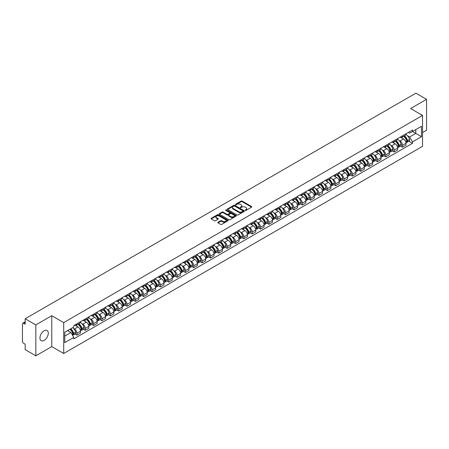 <?xml version="1.0" encoding="UTF-8"?>
<svg xmlns="http://www.w3.org/2000/svg" width="449" height="449" viewBox="0 0 449 449"><rect width="100%" height="100%" fill="white"/><g stroke="black" fill="none" stroke-linecap="round" stroke-linejoin="round"><path stroke-width="0.67" d="M245.277 210.373A0.522 0.297 0 0 0 246.013 210.373L251.592 207.152A0.741 0.427 0 0 0 251.81 206.849A0.741 0.427 0 0 0 251.592 206.546L242.14 201.09A0.741 0.427 0 0 0 241.091 201.09L235.506 204.312A0.522 0.297 0 0 0 236.241 204.733L236.965 204.317A2.38 1.375 0 0 1 240.327 204.317L241.113 204.772A2.38 1.375 0 0 1 241.809 205.743A2.38 1.375 0 0 1 241.113 206.714L240.395 207.129A0.522 0.297 0 0 0 241.13 207.556L241.848 207.141A2.38 1.375 0 0 1 245.21 207.141L246.001 207.595A2.38 1.375 0 0 1 246.697 208.561A2.38 1.375 0 0 1 246.001 209.531L245.277 209.952A0.522 0.297 0 0 0 245.277 210.373L245.277 209.952M44.12 340.398A5.904 3.407 120 0 0 47.976 335.195A5.904 3.407 120 0 0 47.072 330.464A5.904 3.407 120 0 0 44.12 330.756A5.904 3.407 120 0 0 40.264 335.959A5.904 3.407 120 0 0 41.168 340.69A5.904 3.407 120 0 0 44.12 340.398M421.836 115.028A5.904 3.407 120 0 0 421.207 114.461A5.904 3.407 120 0 0 420.404 114.198M218.029 222.255A0.741 0.427 0 0 0 217.816 222.558A0.741 0.427 0 0 0 218.029 222.861L220.684 224.393A0.741 0.427 0 0 0 221.733 224.393L227.929 220.813A0.741 0.427 0 0 0 228.148 220.51A0.741 0.427 0 0 0 227.929 220.206L218.478 214.751A0.741 0.427 0 0 0 217.428 214.751L211.226 218.326A0.741 0.427 0 0 0 211.013 218.629A0.741 0.427 0 0 0 211.226 218.932L214.431 220.785A0.741 0.427 0 0 0 215.481 220.785L218.135 219.252A0.741 0.427 0 0 0 218.354 218.949A0.741 0.427 0 0 0 218.135 218.646L216.547 217.731A1.987 1.145 0 0 1 215.963 216.918A1.987 1.145 0 0 1 217.193 215.857A1.987 1.145 0 0 1 219.359 216.104L225.583 219.701A1.987 1.145 0 0 1 226.161 220.51A1.987 1.145 0 0 1 224.938 221.57A1.987 1.145 0 0 1 222.771 221.323L221.733 220.723A0.741 0.427 0 0 0 220.684 220.723L218.029 222.255L218.029 222.861M63.707 322.601L51.775 315.714L35.825 324.919L25.178 318.768L415.903 93.19L426.55 99.336L410.605 108.54L422.537 115.432L63.707 322.601L63.707 353.492L422.537 146.323L422.537 115.432M237.016 214.964A0.741 0.427 0 0 0 238.065 214.964L244.267 211.384A0.741 0.427 0 0 0 244.481 211.081A0.741 0.427 0 0 0 244.267 210.777L234.81 205.316A0.741 0.427 0 0 0 233.761 205.316L227.564 208.897A0.741 0.427 0 0 0 227.346 209.2A0.741 0.427 0 0 0 227.564 209.503L237.016 214.964M225.959 210.486A0.522 0.297 0 0 1 226.487 210.559L236.09 216.104L229.899 219.679A0.741 0.427 0 0 1 228.85 219.679L219.398 214.218L222.047 212.697L222.047 212.08L219.398 213.612A0.741 0.427 0 0 0 219.179 213.915A0.741 0.427 0 0 0 219.398 214.218L219.398 213.612M222.047 212.697A0.741 0.427 0 0 1 223.097 212.697L223.097 212.08A0.741 0.427 0 0 0 222.047 212.08M223.097 212.08L226.93 214.296A0.741 0.427 0 0 0 227.985 214.296L229.742 213.281A0.741 0.427 0 0 0 229.961 212.978A0.741 0.427 0 0 0 229.742 212.674L225.752 210.368A0.522 0.297 0 0 1 226.487 209.941L236.095 215.492A0.741 0.427 0 0 1 236.314 215.795A0.741 0.427 0 0 1 236.095 216.098L236.095 215.492M35.825 324.919L35.825 355.81L25.178 349.664L25.178 344.198L23.522 343.238A1.515 0.876 -120 0 1 22.45 341.386L22.45 323.897A1.515 0.876 -120 0 1 22.764 323.207L25.178 321.81M422.537 132.545L426.55 130.232L426.55 99.336M35.825 355.81L51.775 346.606L63.707 353.492M25.178 318.768L25.178 324.24L23.522 323.28A1.515 0.876 -120 0 0 22.764 323.207M402.472 135.823A3.48 2.009 60 0 1 401.748 137.383L405.284 135.345A3.48 2.009 -120 0 0 406.003 133.78M399.122 140.526L400.008 141.042A3.48 2.009 60 0 1 402.472 145.308L406.003 143.265A3.48 2.009 -120 0 0 403.539 139.005L401.013 137.546M406.003 143.265L406.003 145.15L402.472 147.188L400.559 146.082M401.748 137.383A3.48 2.009 60 0 1 400.037 137.226M402.472 145.308L402.472 147.188M394.121 140.638A3.48 2.009 60 0 1 393.403 142.204L396.933 140.167A3.48 2.009 -120 0 0 397.657 138.601M392.207 150.903L394.121 152.009L397.657 149.972L397.657 148.086A3.48 2.009 -120 0 0 395.193 143.82L392.667 142.361M393.403 142.204A3.48 2.009 60 0 1 391.691 142.047M390.77 145.347L391.663 145.863A3.48 2.009 60 0 1 394.121 150.123L394.121 152.009M385.775 145.459A3.48 2.009 60 0 1 385.057 147.025L388.587 144.982A3.48 2.009 -120 0 0 389.305 143.422M383.861 155.724L385.775 156.83L389.305 154.787L389.305 152.907A3.48 2.009 -120 0 0 386.847 148.641L384.316 147.182M385.057 147.025A3.48 2.009 60 0 1 383.339 146.868M382.425 150.168L383.317 150.679A3.48 2.009 60 0 1 385.775 154.944L385.775 156.83M377.429 150.28A3.48 2.009 60 0 1 376.705 151.841L380.241 149.803A3.48 2.009 -120 0 0 380.96 148.243M375.516 160.54L377.429 161.646L380.96 159.608L380.96 157.722A3.48 2.009 -120 0 0 378.501 153.463L375.97 152.003M376.705 151.841A3.48 2.009 60 0 1 374.994 151.683M374.079 154.984L374.966 155.5A3.48 2.009 60 0 1 377.429 159.765L377.429 161.646M369.084 155.096A3.48 2.009 60 0 1 368.36 156.662L371.89 154.624A3.48 2.009 -120 0 0 372.614 153.058M367.164 165.361L369.084 166.467L372.614 164.429L372.614 162.544A3.48 2.009 -120 0 0 370.15 158.278L367.624 156.819M368.36 156.662A3.48 2.009 60 0 1 366.648 156.505M365.727 159.805L366.62 160.321A3.48 2.009 60 0 1 369.084 164.581L369.084 166.467M360.732 159.917A3.48 2.009 60 0 1 360.014 161.483L363.544 159.44A3.48 2.009 -120 0 0 364.268 157.88M358.818 170.182L360.732 171.288L364.268 169.245L364.268 167.365A3.48 2.009 -120 0 0 361.804 163.099L359.279 161.64M360.014 161.483A3.48 2.009 60 0 1 358.302 161.326M357.382 164.626L358.274 165.137A3.48 2.009 60 0 1 360.732 169.402L360.732 171.288M352.386 164.738A3.48 2.009 60 0 1 351.668 166.298L355.198 164.261A3.48 2.009 -120 0 0 355.917 162.701M350.473 174.998L352.386 176.103L355.917 174.066L355.917 172.18A3.48 2.009 -120 0 0 353.458 167.92L350.927 166.461M351.668 166.298A3.48 2.009 60 0 1 349.951 166.141M349.036 169.441L349.923 169.958A3.48 2.009 60 0 1 352.386 174.223L352.386 176.103M344.041 169.559A3.48 2.009 60 0 1 343.317 171.12L346.853 169.082A3.48 2.009 -120 0 0 347.571 167.516M342.121 179.819L344.041 180.925L347.571 178.887L347.571 177.001A3.48 2.009 -120 0 0 345.107 172.736L342.581 171.277M343.317 171.12A3.48 2.009 60 0 1 341.605 170.962M340.69 174.263L341.577 174.779A3.48 2.009 60 0 1 344.041 179.039L344.041 180.925M335.689 174.375A3.48 2.009 60 0 1 334.971 175.941L338.501 173.898A3.48 2.009 -120 0 0 339.225 172.337M333.775 184.64L335.689 185.746L339.225 183.708L339.225 181.823A3.48 2.009 -120 0 0 336.761 177.557L334.236 176.098M334.971 175.941A3.48 2.009 60 0 1 333.259 175.784M332.339 179.084L333.231 179.594A3.48 2.009 60 0 1 335.689 183.86L335.689 185.746M327.343 179.196A3.48 2.009 60 0 1 326.625 180.756L330.155 178.719A3.48 2.009 -120 0 0 330.874 177.159M325.43 189.456L327.343 190.561L330.874 188.524L330.874 186.638A3.48 2.009 -120 0 0 328.415 182.378L325.884 180.919M326.625 180.756A3.48 2.009 60 0 1 324.908 180.599M323.993 183.905L324.885 184.416A3.48 2.009 60 0 1 327.343 188.681L327.343 190.561M318.998 184.017A3.48 2.009 60 0 1 318.274 185.577L321.81 183.54A3.48 2.009 -120 0 0 322.528 181.974M317.084 194.277L318.998 195.382L322.528 193.345L322.528 191.459A3.48 2.009 -120 0 0 320.07 187.199L317.538 185.734M318.274 185.577A3.48 2.009 60 0 1 316.562 185.42M315.647 188.72L316.534 189.237A3.48 2.009 60 0 1 318.998 193.497L318.998 195.382M310.652 188.833A3.48 2.009 60 0 1 309.928 190.398L313.458 188.356A3.48 2.009 -120 0 0 314.182 186.795M308.732 199.098L310.652 200.203L314.182 198.166L314.182 196.28A3.48 2.009 -120 0 0 311.718 192.015L309.193 190.556M309.928 190.398A3.48 2.009 60 0 1 308.216 190.241M307.296 193.541L308.188 194.052A3.48 2.009 60 0 1 310.652 198.318L310.652 200.203M302.3 193.654A3.48 2.009 60 0 1 301.582 195.214L305.112 193.177A3.48 2.009 -120 0 0 305.831 191.616M300.387 203.919L302.3 205.025L305.836 202.982L305.836 201.096A3.48 2.009 -120 0 0 303.372 196.836L300.847 195.377M301.582 195.214A3.48 2.009 60 0 1 299.87 195.057M298.95 198.363L299.842 198.873A3.48 2.009 60 0 1 302.3 203.139L302.3 205.025M293.955 198.475A3.48 2.009 60 0 1 293.236 200.035L296.767 197.998A3.48 2.009 -120 0 0 297.485 196.432M292.041 208.734L293.955 209.84L297.485 207.803L297.485 205.917A3.48 2.009 -120 0 0 295.027 201.657L292.495 200.198M293.236 200.035A3.48 2.009 60 0 1 291.519 199.878M290.604 203.178L291.491 203.694A3.48 2.009 60 0 1 293.955 207.954L293.955 209.84M285.609 203.29A3.48 2.009 60 0 1 284.885 204.856L288.415 202.813A3.48 2.009 -120 0 0 289.139 201.253M283.689 213.556L285.609 214.661L289.139 212.624L289.139 210.738A3.48 2.009 -120 0 0 286.675 206.473L284.15 205.013M284.885 204.856A3.48 2.009 60 0 1 283.173 204.699M282.253 207.999L283.145 208.516A3.48 2.009 60 0 1 285.609 212.775L285.609 214.661M277.257 208.112A3.48 2.009 60 0 1 276.539 209.672L280.069 207.634A3.48 2.009 -120 0 0 280.793 206.074M275.344 218.377L277.257 219.482L280.793 217.439L280.793 215.559A3.48 2.009 -120 0 0 278.329 211.294L275.804 209.835M276.539 209.672A3.48 2.009 60 0 1 274.827 209.515M273.907 212.82L274.799 213.331A3.48 2.009 60 0 1 277.257 217.597L277.257 219.482M268.912 212.933A3.48 2.009 60 0 1 268.193 214.493L271.724 212.456A3.48 2.009 -120 0 0 272.442 210.89M266.998 223.192L268.912 224.298L272.442 222.261L272.442 220.375A3.48 2.009 -120 0 0 269.984 216.115L267.452 214.656M268.193 214.493A3.48 2.009 60 0 1 266.476 214.336M265.561 217.636L266.453 218.152A3.48 2.009 60 0 1 268.912 222.412L268.912 224.298M260.566 217.748A3.48 2.009 60 0 1 259.842 219.314L263.378 217.271A3.48 2.009 -120 0 0 264.096 215.711M258.652 228.013L260.566 229.119L264.096 227.082L264.096 225.196A3.48 2.009 -120 0 0 261.638 220.93L259.107 219.471M259.842 219.314A3.48 2.009 60 0 1 258.13 219.157M257.215 222.457L258.102 222.973A3.48 2.009 60 0 1 260.566 227.233L260.566 229.119M252.22 222.569A3.48 2.009 60 0 1 251.496 224.13L255.026 222.092A3.48 2.009 -120 0 0 255.75 220.532M250.301 232.835L252.22 233.94L255.75 231.897L255.75 230.017A3.48 2.009 -120 0 0 253.287 225.752L250.761 224.292M251.496 224.13A3.48 2.009 60 0 1 249.784 223.972M248.864 227.278L249.756 227.789A3.48 2.009 60 0 1 252.22 232.054L252.22 233.94M243.869 227.39A3.48 2.009 60 0 1 243.15 228.951L246.681 226.913A3.48 2.009 -120 0 0 247.399 225.347M241.955 237.65L243.869 238.756L247.405 236.718L247.405 234.833A3.48 2.009 -120 0 0 244.941 230.573L242.415 229.113M243.15 228.951A3.48 2.009 60 0 1 241.433 228.794M240.518 232.094L241.41 232.61A3.48 2.009 60 0 1 243.869 236.876L243.869 238.756M235.523 232.206A3.48 2.009 60 0 1 234.805 233.772L238.335 231.729A3.48 2.009 -120 0 0 239.053 230.169M233.609 242.471L235.523 243.577L239.053 241.54L239.053 239.654A3.48 2.009 -120 0 0 236.595 235.388L234.064 233.929M234.805 233.772A3.48 2.009 60 0 1 233.087 233.615M232.172 236.915L233.059 237.431A3.48 2.009 60 0 1 235.523 241.691L235.523 243.577M227.177 237.027A3.48 2.009 60 0 1 226.453 238.587L229.983 236.55A3.48 2.009 -120 0 0 230.707 234.99M225.258 247.292L227.177 248.398L230.707 246.355L230.707 244.475A3.48 2.009 -120 0 0 228.244 240.209L225.718 238.75M226.453 238.587A3.48 2.009 60 0 1 224.741 238.43M223.821 241.736L224.713 242.247A3.48 2.009 60 0 1 227.177 246.512L227.177 248.398M218.826 241.848A3.48 2.009 60 0 1 218.107 243.409L221.638 241.371A3.48 2.009 -120 0 0 222.362 239.805M216.912 252.108L218.826 253.214L222.362 251.176L222.362 249.29A3.48 2.009 -120 0 0 219.898 245.031L217.372 243.571M218.107 243.409A3.48 2.009 60 0 1 216.396 243.251M215.475 246.552L216.367 247.068A3.48 2.009 60 0 1 218.826 251.333L218.826 253.214M210.48 246.664A3.48 2.009 60 0 1 209.762 248.23L213.292 246.187A3.48 2.009 -120 0 0 214.01 244.626M208.566 256.929L210.48 258.035L214.01 255.997L214.01 254.112A3.48 2.009 -120 0 0 211.552 249.846L209.021 248.387M209.762 248.23A3.48 2.009 60 0 1 208.044 248.073M207.129 251.373L208.022 251.889A3.48 2.009 60 0 1 210.48 256.149L210.48 258.035M202.134 251.485A3.48 2.009 60 0 1 201.41 253.045L204.946 251.008A3.48 2.009 -120 0 0 205.664 249.448M200.22 261.75L202.134 262.856L205.664 260.813L205.664 258.933A3.48 2.009 -120 0 0 203.206 254.667L200.675 253.208M201.41 253.045A3.48 2.009 60 0 1 199.698 252.888M198.784 256.194L199.67 256.705A3.48 2.009 60 0 1 202.134 260.97L202.134 262.856M193.788 256.306A3.48 2.009 60 0 1 193.064 257.866L196.595 255.829A3.48 2.009 -120 0 0 197.319 254.263M191.869 266.566L193.788 267.671L197.319 265.634L197.319 263.748A3.48 2.009 -120 0 0 194.855 259.488L192.329 258.029M193.064 257.866A3.48 2.009 60 0 1 191.353 257.709M190.432 261.009L191.325 261.526A3.48 2.009 60 0 1 193.788 265.791L193.788 267.671M185.437 261.122A3.48 2.009 60 0 1 184.719 262.687L188.249 260.65A3.48 2.009 -120 0 0 188.967 259.084M183.523 271.387L185.437 272.492L188.967 270.455L188.967 268.569A3.48 2.009 -120 0 0 186.509 264.304L183.983 262.845M184.719 262.687A3.48 2.009 60 0 1 183.001 262.53M182.086 265.83L182.979 266.347A3.48 2.009 60 0 1 185.437 270.607L185.437 272.492M177.091 265.943A3.48 2.009 60 0 1 176.373 267.503L179.903 265.466A3.48 2.009 -120 0 0 180.621 263.905M175.177 276.208L177.091 277.314L180.621 275.271L180.621 273.39A3.48 2.009 -120 0 0 178.163 269.125L175.632 267.666M176.373 267.503A3.48 2.009 60 0 1 174.655 267.351M173.741 270.652L174.627 271.162A3.48 2.009 60 0 1 177.091 275.428L177.091 277.314M168.745 270.764A3.48 2.009 60 0 1 168.021 272.324L171.552 270.287A3.48 2.009 -120 0 0 172.276 268.721M166.826 281.023L168.745 282.129L172.276 280.092L172.276 278.206A3.48 2.009 -120 0 0 169.812 273.946L167.286 272.487M168.021 272.324A3.48 2.009 60 0 1 166.31 272.167M165.389 275.467L166.282 275.983A3.48 2.009 60 0 1 168.745 280.249L168.745 282.129M160.394 275.579A3.48 2.009 60 0 1 159.676 277.145L163.206 275.108A3.48 2.009 -120 0 0 163.93 273.542M158.48 285.845L160.394 286.95L163.93 284.913L163.93 283.027A3.48 2.009 -120 0 0 161.466 278.762L158.94 277.302M159.676 277.145A3.48 2.009 60 0 1 157.964 276.988M157.043 280.288L157.936 280.805A3.48 2.009 60 0 1 160.394 285.064L160.394 286.95M152.048 280.401A3.48 2.009 60 0 1 151.33 281.966L154.86 279.923A3.48 2.009 -120 0 0 155.578 278.363M150.134 290.666L152.048 291.771L155.578 289.728L155.578 287.848A3.48 2.009 -120 0 0 153.12 283.583L150.589 282.124M151.33 281.966A3.48 2.009 60 0 1 149.612 281.809M148.698 285.109L149.59 285.62A3.48 2.009 60 0 1 152.048 289.886L152.048 291.771M143.702 285.222A3.48 2.009 60 0 1 142.978 286.782L146.514 284.745A3.48 2.009 -120 0 0 147.233 283.184M141.789 295.481L143.702 296.587L147.233 294.55L147.233 292.664A3.48 2.009 -120 0 0 144.769 288.404L142.243 286.945M142.978 286.782A3.48 2.009 60 0 1 141.267 286.625M140.352 289.925L141.239 290.441A3.48 2.009 60 0 1 143.702 294.707L143.702 296.587M135.351 290.037A3.48 2.009 60 0 1 134.633 291.603L138.163 289.566A3.48 2.009 -120 0 0 138.887 288M133.437 300.302L135.357 301.408L138.887 299.371L138.887 297.485A3.48 2.009 -120 0 0 136.423 293.219L133.897 291.76M134.633 291.603A3.48 2.009 60 0 1 132.921 291.446M132 294.746L132.893 295.262A3.48 2.009 60 0 1 135.357 299.522L135.357 301.408M127.005 294.858A3.48 2.009 60 0 1 126.287 296.424L129.817 294.381A3.48 2.009 -120 0 0 130.536 292.821M125.091 305.124L127.005 306.229L130.536 304.186L130.536 302.306A3.48 2.009 -120 0 0 128.077 298.041L125.552 296.581M126.287 296.424A3.48 2.009 60 0 1 124.569 296.267M123.655 299.567L124.547 300.078A3.48 2.009 60 0 1 127.005 304.343L127.005 306.229M118.659 299.679A3.48 2.009 60 0 1 117.935 301.24L121.471 299.202A3.48 2.009 -120 0 0 122.19 297.642M116.746 309.939L118.659 311.045L122.19 309.007L122.19 307.122A3.48 2.009 -120 0 0 119.731 302.862L117.2 301.402M117.935 301.24A3.48 2.009 60 0 1 116.224 301.083M115.309 304.383L116.196 304.899A3.48 2.009 60 0 1 118.659 309.165L118.659 311.045M110.314 304.501A3.48 2.009 60 0 1 109.59 306.061L113.12 304.024A3.48 2.009 -120 0 0 113.844 302.458M108.394 314.76L110.314 315.866L113.844 313.829L113.844 311.943A3.48 2.009 -120 0 0 111.38 307.677L108.854 306.218M109.59 306.061A3.48 2.009 60 0 1 107.878 305.904M106.957 309.204L107.85 309.72A3.48 2.009 60 0 1 110.314 313.98L110.314 315.866M101.962 309.316A3.48 2.009 60 0 1 101.244 310.882L104.774 308.839A3.48 2.009 -120 0 0 105.498 307.279M100.048 319.581L101.962 320.687L105.498 318.65L105.498 316.764A3.48 2.009 -120 0 0 103.034 312.498L100.509 311.039M101.244 310.882A3.48 2.009 60 0 1 99.532 310.725M98.612 314.025L99.504 314.536A3.48 2.009 60 0 1 101.962 318.801L101.962 320.687M93.617 314.137A3.48 2.009 60 0 1 92.898 315.698L96.428 313.66A3.48 2.009 -120 0 0 97.147 312.1M91.703 324.397L93.617 325.503L97.147 323.465L97.147 321.579A3.48 2.009 -120 0 0 94.688 317.32L92.157 315.86M92.898 315.698A3.48 2.009 60 0 1 91.181 315.54M90.266 318.846L91.158 319.357A3.48 2.009 60 0 1 93.617 323.622L93.617 325.503M85.271 318.958A3.48 2.009 60 0 1 84.547 320.519L88.083 318.481A3.48 2.009 -120 0 0 88.801 316.915M83.357 329.218L85.271 330.324L88.801 328.286L88.801 326.401A3.48 2.009 -120 0 0 86.337 322.135L83.811 320.676M84.547 320.519A3.48 2.009 60 0 1 82.835 320.361M81.92 323.662L82.807 324.178A3.48 2.009 60 0 1 85.271 328.438L85.271 330.324M76.919 323.774A3.48 2.009 60 0 1 76.201 325.34L79.731 323.297A3.48 2.009 -120 0 0 80.455 321.737M75.005 334.039L76.925 335.145L80.455 333.107L80.455 331.222A3.48 2.009 -120 0 0 77.991 326.956L75.466 325.497M76.201 325.34A3.48 2.009 60 0 1 74.489 325.183M73.569 328.483L74.461 328.994A3.48 2.009 60 0 1 76.925 333.259L76.925 335.145M408.382 132.41L409.64 133.134L421.465 126.304L415.796 129.581L415.796 133.409L409.64 136.962L407.468 135.71M64.774 336.071L70.931 332.518L73.765 337.429L64.774 342.621L64.774 332.238L73.765 327.052L73.765 325.598L412.479 130.042L412.479 131.495L421.465 136.687L412.479 141.878L409.64 136.962M421.465 126.304L421.465 136.687M73.765 337.429L73.765 338.883L412.479 143.326L412.479 141.878M51.775 315.714L51.775 346.606M70.931 332.518L67.614 330.604M408.904 141.267L412.479 143.326M245.485 210.446L246.001 210.149A2.38 1.375 0 0 0 246.697 209.183L246.697 208.561M241.809 205.743L241.809 206.36A2.38 1.375 0 0 1 241.113 207.331L240.602 207.629M251.592 206.546L251.592 207.152L242.14 201.708A0.741 0.427 0 0 0 241.091 201.708L235.714 204.806M244.267 210.777L244.267 211.384L234.81 205.934A0.741 0.427 0 0 0 233.761 205.934L227.576 209.509M242.954 211.294A0.522 0.297 0 0 0 242.954 210.867L234.653 206.074A0.522 0.297 0 0 0 233.918 206.074L233.154 206.518A2.38 1.375 0 0 0 232.459 207.489A2.38 1.375 0 0 0 233.154 208.459L238.829 211.732A2.38 1.375 0 0 0 242.191 211.732L242.954 211.294L242.954 211.911A0.522 0.297 0 0 0 243.105 211.698L243.105 211.081M232.459 207.489L232.459 208.106A2.38 1.375 0 0 0 233.154 209.077L233.154 208.459M242.954 211.911L242.191 212.349A2.38 1.375 0 0 1 238.829 212.349L233.154 209.077M223.097 212.697L226.93 214.914A0.741 0.427 0 0 0 227.985 214.914L229.742 213.898A0.741 0.427 0 0 0 229.961 213.595L229.961 212.978M230.909 216.592A1.987 1.145 0 0 0 233.076 216.839A1.987 1.145 0 0 0 234.305 215.778A1.987 1.145 0 0 0 233.721 214.97L231.527 213.702A0.741 0.427 0 0 0 230.477 213.702L228.721 214.717A0.741 0.427 0 0 0 228.502 215.02A0.741 0.427 0 0 0 228.721 215.324L230.909 216.592L230.909 217.209A1.987 1.145 0 0 0 233.076 217.456A1.987 1.145 0 0 0 234.305 216.396L234.305 215.778M228.502 215.02L228.502 215.638A0.741 0.427 0 0 0 228.721 215.941L228.721 215.324M230.909 217.209L228.721 215.941M226.161 220.51L226.161 221.127A1.987 1.145 0 0 1 224.938 222.188A1.987 1.145 0 0 1 222.771 221.941L221.733 221.34A0.741 0.427 0 0 0 220.684 221.34L218.04 222.867M215.963 216.918L215.963 217.535A1.987 1.145 0 0 0 216.547 218.349L216.547 217.731M218.135 218.646L218.135 219.252L216.547 218.349M227.929 220.206L227.929 220.813L218.478 215.368A0.741 0.427 0 0 0 217.428 215.368L211.238 218.938L211.226 218.326M403.786 136.21A4.765 2.75 60 0 1 403.808 136.221A4.765 2.75 60 0 1 406.946 140.503L406.974 140.599A0.926 0.533 60 0 1 406.828 141.328A0.926 0.533 60 0 1 406.805 141.34M403.578 136.328A5.753 3.323 60 0 1 406.738 141.076L406.766 141.171A1.908 1.106 60 0 1 406.463 142.675L405.986 142.95M406.788 142.249A1.908 1.106 -120 0 0 407.322 142.181A1.908 1.106 -120 0 0 407.619 140.677L407.591 140.582A5.753 3.323 -120 0 0 404.431 135.834M405.93 134.391A5.753 3.323 60 0 1 409.544 139.454L409.572 139.549A1.908 1.106 60 0 1 409.275 141.053L407.322 142.181M401.614 137.45A5.753 3.323 60 0 1 402.815 138.584M405.61 138.595L406.345 139.016M395.44 141.031A4.765 2.75 60 0 1 395.462 141.042A4.765 2.75 60 0 1 398.6 145.319L398.628 145.42A0.926 0.533 60 0 1 398.482 146.149A0.926 0.533 60 0 1 398.459 146.161M395.227 141.149A5.753 3.323 60 0 1 398.386 145.891L398.42 145.992A1.908 1.106 60 0 1 398.117 147.491L397.64 147.766M398.443 147.07A1.908 1.106 -120 0 0 398.97 146.997A1.908 1.106 -120 0 0 399.273 145.498L399.245 145.397A5.753 3.323 -120 0 0 396.085 140.655M397.584 139.212A5.753 3.323 60 0 1 401.198 144.275L401.226 144.37A1.908 1.106 60 0 1 400.923 145.869L398.97 146.997M393.268 142.271A5.753 3.323 60 0 1 394.469 143.405M397.264 143.411L397.999 143.837M387.089 145.846A4.765 2.75 60 0 1 387.117 145.863A4.765 2.75 60 0 1 390.248 150.14L390.276 150.241A0.926 0.533 60 0 1 390.13 150.965A0.926 0.533 60 0 1 390.114 150.976M386.881 145.97A5.753 3.323 60 0 1 390.041 150.712L390.069 150.813A1.908 1.106 60 0 1 389.766 152.312L389.294 152.587M390.097 151.891A1.908 1.106 -120 0 0 390.624 151.818A1.908 1.106 -120 0 0 390.927 150.32L390.899 150.219A5.753 3.323 -120 0 0 387.74 145.476M389.238 144.034A5.753 3.323 60 0 1 392.853 149.09L392.881 149.191A1.908 1.106 60 0 1 392.578 150.69L390.624 151.818M384.922 147.087A5.753 3.323 60 0 1 386.123 148.221M388.918 148.232L389.648 148.653M378.743 150.668A4.765 2.75 60 0 1 378.765 150.679A4.765 2.75 60 0 1 381.903 154.961L381.931 155.057A0.926 0.533 60 0 1 381.785 155.786A0.926 0.533 60 0 1 381.762 155.797M378.535 150.785A5.753 3.323 60 0 1 381.695 155.534L381.723 155.629A1.908 1.106 60 0 1 381.42 157.133L380.948 157.408M381.745 156.707A1.908 1.106 -120 0 0 382.279 156.639A1.908 1.106 -120 0 0 382.576 155.135L382.548 155.04A5.753 3.323 -120 0 0 379.388 150.292M380.887 148.849A5.753 3.323 60 0 1 384.501 153.912L384.529 154.007A1.908 1.106 60 0 1 384.232 155.511L382.279 156.639M376.571 151.908A5.753 3.323 60 0 1 377.772 153.042M380.567 153.053L381.302 153.474M370.397 155.489A4.765 2.75 60 0 1 370.419 155.5A4.765 2.75 60 0 1 373.557 159.777L373.585 159.878A0.926 0.533 60 0 1 373.439 160.607A0.926 0.533 60 0 1 373.416 160.619M370.189 155.607A5.753 3.323 60 0 1 373.349 160.355L373.377 160.45A1.908 1.106 60 0 1 373.074 161.949L372.597 162.224M373.4 161.528A1.908 1.106 -120 0 0 373.927 161.455A1.908 1.106 -120 0 0 374.23 159.956L374.202 159.855A5.753 3.323 -120 0 0 371.042 155.113M372.541 153.67A5.753 3.323 60 0 1 376.155 158.733L376.183 158.828A1.908 1.106 60 0 1 375.88 160.327L373.927 161.455M368.225 156.729A5.753 3.323 60 0 1 369.426 157.863M372.221 157.868L372.956 158.295M362.046 160.304A4.765 2.75 60 0 1 362.074 160.321A4.765 2.75 60 0 1 365.211 164.598L365.239 164.699A0.926 0.533 60 0 1 365.088 165.423A0.926 0.533 60 0 1 365.071 165.434M361.838 160.428A5.753 3.323 60 0 1 364.998 165.17L365.026 165.271A1.908 1.106 60 0 1 364.728 166.77L364.251 167.045M365.054 166.349A1.908 1.106 -120 0 0 365.581 166.276A1.908 1.106 -120 0 0 365.884 164.777L365.856 164.676A5.753 3.323 -120 0 0 362.697 159.934M364.195 158.491A5.753 3.323 60 0 1 367.81 163.548L367.838 163.649A1.908 1.106 60 0 1 367.535 165.148L365.581 166.276M359.879 161.545A5.753 3.323 60 0 1 361.08 162.678M363.875 162.69L364.61 163.11M353.7 165.125A4.765 2.75 60 0 1 353.722 165.137A4.765 2.75 60 0 1 356.86 169.419L356.888 169.514A0.926 0.533 60 0 1 356.742 170.244A0.926 0.533 60 0 1 356.719 170.255M353.492 165.243A5.753 3.323 60 0 1 356.652 169.991L356.68 170.087A1.908 1.106 60 0 1 356.377 171.591L355.905 171.866M356.708 171.17A1.908 1.106 -120 0 0 357.236 171.097A1.908 1.106 -120 0 0 357.539 169.593L357.511 169.498A5.753 3.323 -120 0 0 354.345 164.749M355.844 163.307A5.753 3.323 60 0 1 359.464 168.369L359.492 168.47A1.908 1.106 60 0 1 359.189 169.969L357.236 171.097M351.528 166.366A5.753 3.323 60 0 1 352.729 167.499M355.529 167.511L356.259 167.932M345.354 169.947A4.765 2.75 60 0 1 345.376 169.958A4.765 2.75 60 0 1 348.514 174.234L348.542 174.335A0.926 0.533 60 0 1 348.396 175.065A0.926 0.533 60 0 1 348.373 175.076M345.146 170.064A5.753 3.323 60 0 1 348.306 174.813L348.334 174.908A1.908 1.106 60 0 1 348.031 176.406L347.554 176.682M348.357 175.986A1.908 1.106 -120 0 0 348.89 175.913A1.908 1.106 -120 0 0 349.187 174.414L349.159 174.313A5.753 3.323 -120 0 0 345.999 169.57M347.498 168.128A5.753 3.323 60 0 1 351.112 173.191L351.14 173.286A1.908 1.106 60 0 1 350.843 174.784L348.89 175.913M343.182 171.187A5.753 3.323 60 0 1 344.383 172.321M347.178 172.326L347.913 172.753M337.008 174.762A4.765 2.75 60 0 1 337.031 174.779A4.765 2.75 60 0 1 340.168 179.056L340.196 179.157A0.926 0.533 60 0 1 340.05 179.881A0.926 0.533 60 0 1 340.028 179.892M336.795 174.886A5.753 3.323 60 0 1 339.955 179.628L339.983 179.729A1.908 1.106 60 0 1 339.685 181.228L339.208 181.503M340.011 180.807A1.908 1.106 -120 0 0 340.538 180.734A1.908 1.106 -120 0 0 340.842 179.235L340.813 179.134A5.753 3.323 -120 0 0 337.654 174.392M339.152 172.949A5.753 3.323 60 0 1 342.767 178.006L342.795 178.107A1.908 1.106 60 0 1 342.492 179.606L340.538 180.734M334.836 176.008A5.753 3.323 60 0 1 336.037 177.142M338.832 177.147L339.567 177.568M328.657 179.583A4.765 2.75 60 0 1 328.685 179.594A4.765 2.75 60 0 1 331.817 183.877L331.845 183.972A0.926 0.533 60 0 1 331.699 184.702A0.926 0.533 60 0 1 331.682 184.713M328.449 179.701A5.753 3.323 60 0 1 331.609 184.449L331.637 184.55A1.908 1.106 60 0 1 331.334 186.049L330.862 186.324M331.665 185.628A1.908 1.106 -120 0 0 332.193 185.555A1.908 1.106 -120 0 0 332.496 184.051L332.468 183.955A5.753 3.323 -120 0 0 329.308 179.207M330.806 177.765A5.753 3.323 60 0 1 334.421 182.827L334.449 182.928A1.908 1.106 60 0 1 334.146 184.427L332.193 185.555M326.49 180.824A5.753 3.323 60 0 1 327.691 181.957M330.486 181.968L331.216 182.389M320.311 184.404A4.765 2.75 60 0 1 320.333 184.416A4.765 2.75 60 0 1 323.471 188.692L323.499 188.793A0.926 0.533 60 0 1 323.353 189.523A0.926 0.533 60 0 1 323.331 189.534M320.103 184.522A5.753 3.323 60 0 1 323.263 189.27L323.291 189.366A1.908 1.106 60 0 1 322.988 190.87L322.511 191.139M323.314 190.443A1.908 1.106 -120 0 0 323.847 190.37A1.908 1.106 -120 0 0 324.144 188.872L324.116 188.776A5.753 3.323 -120 0 0 320.956 184.028M322.455 182.586A5.753 3.323 60 0 1 326.069 187.648L326.097 187.744A1.908 1.106 60 0 1 325.8 189.248L323.847 190.37M318.139 185.645A5.753 3.323 60 0 1 319.34 186.778M322.135 186.784L322.87 187.211M311.965 189.22A4.765 2.75 60 0 1 311.988 189.237A4.765 2.75 60 0 1 315.125 193.513L315.153 193.614A0.926 0.533 60 0 1 315.007 194.338A0.926 0.533 60 0 1 314.985 194.35M311.752 189.343A5.753 3.323 60 0 1 314.917 194.086L314.945 194.187A1.908 1.106 60 0 1 314.642 195.685L314.165 195.96M314.968 195.264A1.908 1.106 -120 0 0 315.495 195.192A1.908 1.106 -120 0 0 315.799 193.693L315.77 193.592A5.753 3.323 -120 0 0 312.611 188.849M314.109 187.407A5.753 3.323 60 0 1 317.724 192.464L317.752 192.565A1.908 1.106 60 0 1 317.449 194.063L315.495 195.192M309.793 190.466A5.753 3.323 60 0 1 310.994 191.6M313.789 191.605L314.524 192.026M303.614 194.041A4.765 2.75 60 0 1 303.642 194.052A4.765 2.75 60 0 1 306.779 198.335L306.807 198.43A0.926 0.533 60 0 1 306.656 199.16A0.926 0.533 60 0 1 306.639 199.171M303.406 194.159A5.753 3.323 60 0 1 306.566 198.907L306.594 199.008A1.908 1.106 60 0 1 306.297 200.507L305.82 200.782M306.622 200.086A1.908 1.106 -120 0 0 307.15 200.013A1.908 1.106 -120 0 0 307.453 198.509L307.425 198.413A5.753 3.323 -120 0 0 304.265 193.665M305.763 192.228A5.753 3.323 60 0 1 309.378 197.285L309.406 197.386A1.908 1.106 60 0 1 309.103 198.885L307.15 200.013M301.447 195.281A5.753 3.323 60 0 1 302.648 196.415M305.443 196.426L306.179 196.847M295.268 198.862A4.765 2.75 60 0 1 295.29 198.873A4.765 2.75 60 0 1 298.428 203.15L298.456 203.251A0.926 0.533 60 0 1 298.31 203.981A0.926 0.533 60 0 1 298.288 203.992M295.06 198.98A5.753 3.323 60 0 1 298.22 203.728L298.248 203.824A1.908 1.106 60 0 1 297.945 205.328L297.474 205.597M298.271 204.901A1.908 1.106 -120 0 0 298.804 204.828A1.908 1.106 -120 0 0 299.107 203.33L299.079 203.234A5.753 3.323 -120 0 0 295.913 198.486M297.412 197.044A5.753 3.323 60 0 1 301.032 202.106L301.06 202.202A1.908 1.106 60 0 1 300.757 203.706L298.804 204.828M293.096 200.102A5.753 3.323 60 0 1 294.297 201.236M297.098 201.242L297.827 201.668M286.922 203.678A4.765 2.75 60 0 1 286.945 203.694A4.765 2.75 60 0 1 290.082 207.971L290.11 208.072A0.926 0.533 60 0 1 289.964 208.796A0.926 0.533 60 0 1 289.942 208.807M286.715 203.801A5.753 3.323 60 0 1 289.874 208.544L289.902 208.645A1.908 1.106 60 0 1 289.599 210.143L289.122 210.418M289.925 209.722A1.908 1.106 -120 0 0 290.458 209.649A1.908 1.106 -120 0 0 290.756 208.151L290.728 208.05A5.753 3.323 -120 0 0 287.568 203.307M289.066 201.865A5.753 3.323 60 0 1 292.681 206.922L292.709 207.023A1.908 1.106 60 0 1 292.411 208.521L290.458 209.649M284.75 204.924A5.753 3.323 60 0 1 285.951 206.057M288.746 206.063L289.482 206.484M278.571 208.499A4.765 2.75 60 0 1 278.599 208.516A4.765 2.75 60 0 1 281.736 212.792L281.764 212.888A0.926 0.533 60 0 1 281.618 213.617A0.926 0.533 60 0 1 281.596 213.629M278.363 208.622A5.753 3.323 60 0 1 281.523 213.365L281.551 213.466A1.908 1.106 60 0 1 281.254 214.964L280.777 215.239M281.579 214.543A1.908 1.106 -120 0 0 282.107 214.47A1.908 1.106 -120 0 0 282.41 212.972L282.382 212.871A5.753 3.323 -120 0 0 279.222 208.123M280.72 206.686A5.753 3.323 60 0 1 284.335 211.743L284.363 211.844A1.908 1.106 60 0 1 284.06 213.342L282.107 214.47M276.404 209.739A5.753 3.323 60 0 1 277.605 210.873M280.401 210.884L281.136 211.305M270.225 213.32A4.765 2.75 60 0 1 270.247 213.331A4.765 2.75 60 0 1 273.385 217.608L273.413 217.709A0.926 0.533 60 0 1 273.267 218.439A0.926 0.533 60 0 1 273.25 218.45M270.017 213.438A5.753 3.323 60 0 1 273.177 218.186L273.205 218.281A1.908 1.106 60 0 1 272.902 219.786L272.431 220.055M273.233 219.359A1.908 1.106 -120 0 0 273.761 219.292A1.908 1.106 -120 0 0 274.064 217.787L274.036 217.692A5.753 3.323 -120 0 0 270.876 212.944M272.369 211.501A5.753 3.323 60 0 1 275.989 216.564L276.017 216.659A1.908 1.106 60 0 1 275.714 218.163L273.761 219.292M268.059 214.56A5.753 3.323 60 0 1 269.26 215.694M272.055 215.7L272.784 216.126M261.879 218.135A4.765 2.75 60 0 1 261.902 218.152A4.765 2.75 60 0 1 265.039 222.429L265.067 222.53A0.926 0.533 60 0 1 264.921 223.254A0.926 0.533 60 0 1 264.899 223.265M261.672 218.259A5.753 3.323 60 0 1 264.831 223.001L264.859 223.102A1.908 1.106 60 0 1 264.556 224.601L264.079 224.876M264.882 224.18A1.908 1.106 -120 0 0 265.415 224.107A1.908 1.106 -120 0 0 265.713 222.609L265.685 222.508A5.753 3.323 -120 0 0 262.525 217.765M264.023 216.323A5.753 3.323 60 0 1 267.638 221.379L267.666 221.48A1.908 1.106 60 0 1 267.368 222.979L265.415 224.107M259.707 219.381A5.753 3.323 60 0 1 260.908 220.515M263.703 220.521L264.439 220.942M253.533 222.957A4.765 2.75 60 0 1 253.556 222.973A4.765 2.75 60 0 1 256.693 227.25L256.721 227.346A0.926 0.533 60 0 1 256.575 228.075A0.926 0.533 60 0 1 256.553 228.086M253.32 223.08A5.753 3.323 60 0 1 256.486 227.823L256.514 227.924A1.908 1.106 60 0 1 256.211 229.422L255.734 229.697M256.536 229.001A1.908 1.106 -120 0 0 257.064 228.928A1.908 1.106 -120 0 0 257.367 227.43L257.339 227.329A5.753 3.323 -120 0 0 254.179 222.581M255.677 221.144A5.753 3.323 60 0 1 259.292 226.201L259.32 226.302A1.908 1.106 60 0 1 259.017 227.8L257.064 228.928M251.361 224.197A5.753 3.323 60 0 1 252.562 225.331M255.358 225.342L256.093 225.763M245.182 227.778A4.765 2.75 60 0 1 245.21 227.789A4.765 2.75 60 0 1 248.348 232.066L248.376 232.167A0.926 0.533 60 0 1 248.224 232.896A0.926 0.533 60 0 1 248.207 232.908M244.974 227.896A5.753 3.323 60 0 1 248.134 232.644L248.162 232.739A1.908 1.106 60 0 1 247.865 234.243L247.388 234.513M248.19 233.817A1.908 1.106 -120 0 0 248.718 233.749A1.908 1.106 -120 0 0 249.021 232.245L248.993 232.15A5.753 3.323 -120 0 0 245.833 227.402M247.332 225.959A5.753 3.323 60 0 1 250.946 231.022L250.974 231.117A1.908 1.106 60 0 1 250.671 232.621L248.718 233.749M243.016 229.018A5.753 3.323 60 0 1 244.217 230.152M247.012 230.157L247.747 230.584M236.836 232.593A4.765 2.75 60 0 1 236.859 232.61A4.765 2.75 60 0 1 239.996 236.887L240.024 236.988A0.926 0.533 60 0 1 239.878 237.712A0.926 0.533 60 0 1 239.856 237.723M236.629 232.717A5.753 3.323 60 0 1 239.788 237.459L239.817 237.56A1.908 1.106 60 0 1 239.513 239.059L239.042 239.334M239.839 238.638A1.908 1.106 -120 0 0 240.372 238.565A1.908 1.106 -120 0 0 240.675 237.066L240.647 236.965A5.753 3.323 -120 0 0 237.482 232.223M238.98 230.78A5.753 3.323 60 0 1 242.6 235.837L242.628 235.938A1.908 1.106 60 0 1 242.325 237.437L240.372 238.565M234.664 233.839A5.753 3.323 60 0 1 235.865 234.973M238.666 234.979L239.396 235.405M228.49 237.414A4.765 2.75 60 0 1 228.513 237.431A4.765 2.75 60 0 1 231.65 241.708L231.678 241.803A0.926 0.533 60 0 1 231.532 242.533A0.926 0.533 60 0 1 231.51 242.544M228.283 237.538A5.753 3.323 60 0 1 231.443 242.28L231.471 242.381A1.908 1.106 60 0 1 231.168 243.88L230.691 244.155M231.493 243.459A1.908 1.106 -120 0 0 232.026 243.386A1.908 1.106 -120 0 0 232.324 241.888L232.296 241.787A5.753 3.323 -120 0 0 229.136 237.044M230.634 235.602A5.753 3.323 60 0 1 234.249 240.658L234.277 240.759A1.908 1.106 60 0 1 233.974 242.258L232.026 243.386M226.318 238.655A5.753 3.323 60 0 1 227.52 239.788M230.315 239.8L231.05 240.221M220.139 242.236A4.765 2.75 60 0 1 220.167 242.247A4.765 2.75 60 0 1 223.305 246.523L223.333 246.624A0.926 0.533 60 0 1 223.187 247.354A0.926 0.533 60 0 1 223.164 247.365M219.931 242.353A5.753 3.323 60 0 1 223.091 247.102L223.119 247.197A1.908 1.106 60 0 1 222.822 248.701L222.345 248.976M223.147 248.275A1.908 1.106 -120 0 0 223.675 248.207A1.908 1.106 -120 0 0 223.978 246.703L223.95 246.608A5.753 3.323 -120 0 0 220.79 241.859M222.289 240.417A5.753 3.323 60 0 1 225.903 245.48L225.931 245.575A1.908 1.106 60 0 1 225.628 247.079L223.675 248.207M217.973 243.476A5.753 3.323 60 0 1 219.174 244.61M221.969 244.615L222.704 245.042M211.793 247.051A4.765 2.75 60 0 1 211.816 247.068A4.765 2.75 60 0 1 214.953 251.345L214.981 251.446A0.926 0.533 60 0 1 214.835 252.17A0.926 0.533 60 0 1 214.818 252.181M211.586 247.174A5.753 3.323 60 0 1 214.745 251.917L214.774 252.018A1.908 1.106 60 0 1 214.47 253.517L213.999 253.792M214.802 253.096A1.908 1.106 -120 0 0 215.329 253.023A1.908 1.106 -120 0 0 215.632 251.524L215.604 251.423A5.753 3.323 -120 0 0 212.444 246.681M213.937 245.238A5.753 3.323 60 0 1 217.557 250.295L217.585 250.396A1.908 1.106 60 0 1 217.282 251.895L215.329 253.023M209.627 248.297A5.753 3.323 60 0 1 210.828 249.431M213.623 249.436L214.353 249.863M203.448 251.872A4.765 2.75 60 0 1 203.47 251.889A4.765 2.75 60 0 1 206.607 256.166L206.635 256.261A0.926 0.533 60 0 1 206.489 256.991A0.926 0.533 60 0 1 206.467 257.002M203.24 251.996A5.753 3.323 60 0 1 206.4 256.738L206.428 256.839A1.908 1.106 60 0 1 206.125 258.338L205.648 258.613M206.45 257.917A1.908 1.106 -120 0 0 206.983 257.844A1.908 1.106 -120 0 0 207.281 256.345L207.253 256.244A5.753 3.323 -120 0 0 204.093 251.502M205.591 250.059A5.753 3.323 60 0 1 209.206 255.116L209.234 255.217A1.908 1.106 60 0 1 208.937 256.716L206.983 257.844M201.275 253.113A5.753 3.323 60 0 1 202.477 254.246M205.272 254.257L206.007 254.678M195.102 256.693A4.765 2.75 60 0 1 195.124 256.705A4.765 2.75 60 0 1 198.262 260.987L198.29 261.082A0.926 0.533 60 0 1 198.144 261.812A0.926 0.533 60 0 1 198.121 261.823M194.888 256.811A5.753 3.323 60 0 1 198.054 261.559L198.082 261.655A1.908 1.106 60 0 1 197.779 263.159L197.302 263.434M198.104 262.732A1.908 1.106 -120 0 0 198.632 262.665A1.908 1.106 -120 0 0 198.935 261.161L198.907 261.065A5.753 3.323 -120 0 0 195.747 256.317M197.246 254.875A5.753 3.323 60 0 1 200.86 259.937L200.888 260.033A1.908 1.106 60 0 1 200.585 261.537L198.632 262.665M192.93 257.934A5.753 3.323 60 0 1 194.131 259.067M196.926 259.073L197.661 259.5M186.75 261.514A4.765 2.75 60 0 1 186.778 261.526A4.765 2.75 60 0 1 189.916 265.802L189.944 265.903A0.926 0.533 60 0 1 189.792 266.627A0.926 0.533 60 0 1 189.775 266.639M186.543 261.632A5.753 3.323 60 0 1 189.703 266.375L189.731 266.476A1.908 1.106 60 0 1 189.433 267.974L188.956 268.249M189.759 267.553A1.908 1.106 -120 0 0 190.286 267.481A1.908 1.106 -120 0 0 190.589 265.982L190.561 265.881A5.753 3.323 -120 0 0 187.401 261.138M188.9 259.696A5.753 3.323 60 0 1 192.514 264.753L192.542 264.854A1.908 1.106 60 0 1 192.239 266.352L190.286 267.481M184.584 262.755A5.753 3.323 60 0 1 185.785 263.889M188.58 263.894L189.315 264.321M178.405 266.33A4.765 2.75 60 0 1 178.427 266.347A4.765 2.75 60 0 1 181.564 270.624L181.592 270.719A0.926 0.533 60 0 1 181.447 271.449A0.926 0.533 60 0 1 181.424 271.46M178.197 266.453A5.753 3.323 60 0 1 181.357 271.196L181.385 271.297A1.908 1.106 60 0 1 181.082 272.796L180.61 273.071M181.407 272.375A1.908 1.106 -120 0 0 181.94 272.302A1.908 1.106 -120 0 0 182.243 270.803L182.215 270.702A5.753 3.323 -120 0 0 179.05 265.96M180.549 264.517A5.753 3.323 60 0 1 184.169 269.574L184.197 269.675A1.908 1.106 60 0 1 183.894 271.174L181.94 272.302M176.233 267.57A5.753 3.323 60 0 1 177.434 268.704M180.234 268.715L180.964 269.136M170.059 271.151A4.765 2.75 60 0 1 170.081 271.162A4.765 2.75 60 0 1 173.219 275.445L173.247 275.54A0.926 0.533 60 0 1 173.101 276.27A0.926 0.533 60 0 1 173.078 276.281M169.851 271.269A5.753 3.323 60 0 1 173.011 276.017L173.039 276.113A1.908 1.106 60 0 1 172.736 277.617L172.259 277.892M173.061 277.19A1.908 1.106 -120 0 0 173.589 277.123A1.908 1.106 -120 0 0 173.892 275.619L173.864 275.523A5.753 3.323 -120 0 0 170.704 270.775M172.203 269.333A5.753 3.323 60 0 1 175.817 274.395L175.845 274.491A1.908 1.106 60 0 1 175.542 275.995L173.589 277.123M167.887 272.391A5.753 3.323 60 0 1 169.088 273.525M171.883 273.531L172.618 273.957M161.707 275.972A4.765 2.75 60 0 1 161.735 275.983A4.765 2.75 60 0 1 164.873 280.26L164.901 280.361A0.926 0.533 60 0 1 164.755 281.091A0.926 0.533 60 0 1 164.732 281.096M161.5 276.09A5.753 3.323 60 0 1 164.66 280.833L164.688 280.934A1.908 1.106 60 0 1 164.39 282.432L163.913 282.707M164.716 282.011A1.908 1.106 -120 0 0 165.243 281.938A1.908 1.106 -120 0 0 165.546 280.44L165.518 280.339A5.753 3.323 -120 0 0 162.358 275.596M163.857 274.154A5.753 3.323 60 0 1 167.471 279.211L167.499 279.312A1.908 1.106 60 0 1 167.196 280.81L165.243 281.938M159.541 277.213A5.753 3.323 60 0 1 160.742 278.346M163.537 278.352L164.272 278.778M153.362 280.788A4.765 2.75 60 0 1 153.384 280.805A4.765 2.75 60 0 1 156.521 285.081L156.549 285.182A0.926 0.533 60 0 1 156.404 285.906A0.926 0.533 60 0 1 156.387 285.918M153.154 280.911A5.753 3.323 60 0 1 156.314 285.654L156.342 285.755A1.908 1.106 60 0 1 156.039 287.253L155.567 287.528M156.37 286.832A1.908 1.106 -120 0 0 156.897 286.759A1.908 1.106 -120 0 0 157.201 285.261L157.172 285.16A5.753 3.323 -120 0 0 154.013 280.417M155.506 278.975A5.753 3.323 60 0 1 159.126 284.032L159.154 284.133A1.908 1.106 60 0 1 158.851 285.631L156.897 286.759M151.195 282.028A5.753 3.323 60 0 1 152.396 283.162M155.191 283.173L155.921 283.594M145.016 285.609A4.765 2.75 60 0 1 145.038 285.62A4.765 2.75 60 0 1 148.176 289.902L148.204 289.998A0.926 0.533 60 0 1 148.058 290.728A0.926 0.533 60 0 1 148.035 290.739M144.808 285.727A5.753 3.323 60 0 1 147.968 290.475L147.996 290.57A1.908 1.106 60 0 1 147.693 292.075L147.216 292.35M148.018 291.648A1.908 1.106 -120 0 0 148.552 291.581A1.908 1.106 -120 0 0 148.849 290.076L148.821 289.981A5.753 3.323 -120 0 0 145.661 285.233M147.16 283.79A5.753 3.323 60 0 1 150.774 288.853L150.802 288.948A1.908 1.106 60 0 1 150.505 290.452L148.552 291.581M142.844 286.849A5.753 3.323 60 0 1 144.045 287.983M146.84 287.994L147.575 288.415M136.67 290.43A4.765 2.75 60 0 1 136.692 290.441A4.765 2.75 60 0 1 139.83 294.718L139.858 294.819A0.926 0.533 60 0 1 139.712 295.549A0.926 0.533 60 0 1 139.69 295.56M136.457 290.548A5.753 3.323 60 0 1 139.622 295.296L139.65 295.391A1.908 1.106 60 0 1 139.347 296.89L138.87 297.165M139.673 296.469A1.908 1.106 -120 0 0 140.2 296.396A1.908 1.106 -120 0 0 140.503 294.898L140.475 294.797A5.753 3.323 -120 0 0 137.315 290.054M138.814 288.612A5.753 3.323 60 0 1 142.428 293.674L142.456 293.769A1.908 1.106 60 0 1 142.153 295.268L140.2 296.396M134.498 291.67A5.753 3.323 60 0 1 135.699 292.804M138.494 292.81L139.229 293.236M128.319 295.246A4.765 2.75 60 0 1 128.347 295.262A4.765 2.75 60 0 1 131.478 299.539L131.512 299.64A0.926 0.533 60 0 1 131.361 300.364A0.926 0.533 60 0 1 131.344 300.375M128.111 295.369A5.753 3.323 60 0 1 131.271 300.112L131.299 300.213A1.908 1.106 60 0 1 131.001 301.711L130.524 301.986M131.327 301.29A1.908 1.106 -120 0 0 131.854 301.217A1.908 1.106 -120 0 0 132.158 299.719L132.129 299.618A5.753 3.323 -120 0 0 128.97 294.875M130.468 293.433A5.753 3.323 60 0 1 134.083 298.49L134.111 298.591A1.908 1.106 60 0 1 133.808 300.089L131.854 301.217M126.152 296.486A5.753 3.323 60 0 1 127.353 297.62M130.148 297.631L130.878 298.052M119.973 300.067A4.765 2.75 60 0 1 119.995 300.078A4.765 2.75 60 0 1 123.133 304.36L123.161 304.456A0.926 0.533 60 0 1 123.015 305.185A0.926 0.533 60 0 1 122.992 305.197M119.765 300.185A5.753 3.323 60 0 1 122.925 304.933L122.953 305.028A1.908 1.106 60 0 1 122.65 306.532L122.179 306.807M122.975 306.106A1.908 1.106 -120 0 0 123.509 306.038A1.908 1.106 -120 0 0 123.812 304.534L123.784 304.439A5.753 3.323 -120 0 0 120.618 299.691M122.117 298.248A5.753 3.323 60 0 1 125.737 303.311L125.765 303.406A1.908 1.106 60 0 1 125.462 304.91L123.509 306.038M117.801 301.307A5.753 3.323 60 0 1 119.002 302.441M121.802 302.452L122.532 302.873M111.627 304.888A4.765 2.75 60 0 1 111.649 304.899A4.765 2.75 60 0 1 114.787 309.176L114.815 309.277A0.926 0.533 60 0 1 114.669 310.006A0.926 0.533 60 0 1 114.647 310.018M111.419 305.006A5.753 3.323 60 0 1 114.579 309.754L114.607 309.849A1.908 1.106 60 0 1 114.304 311.348L113.827 311.623M114.63 310.927A1.908 1.106 -120 0 0 115.157 310.854A1.908 1.106 -120 0 0 115.46 309.355L115.432 309.254A5.753 3.323 -120 0 0 112.272 304.512M113.771 303.069A5.753 3.323 60 0 1 117.385 308.132L117.413 308.227A1.908 1.106 60 0 1 117.11 309.726L115.157 310.854M109.455 306.128A5.753 3.323 60 0 1 110.656 307.262M113.451 307.268L114.186 307.694M103.276 309.703A4.765 2.75 60 0 1 103.304 309.72A4.765 2.75 60 0 1 106.441 313.997L106.469 314.098A0.926 0.533 60 0 1 106.323 314.822A0.926 0.533 60 0 1 106.301 314.833M103.068 309.827A5.753 3.323 60 0 1 106.228 314.569L106.256 314.67A1.908 1.106 60 0 1 105.958 316.169L105.481 316.444M106.284 315.748A1.908 1.106 -120 0 0 106.811 315.675A1.908 1.106 -120 0 0 107.115 314.177L107.087 314.076A5.753 3.323 -120 0 0 103.927 309.333M105.425 307.891A5.753 3.323 60 0 1 109.04 312.947L109.068 313.048A1.908 1.106 60 0 1 108.765 314.547L106.811 315.675M101.109 310.949A5.753 3.323 60 0 1 102.31 312.083M105.105 312.089L105.841 312.51M94.93 314.524A4.765 2.75 60 0 1 94.952 314.536A4.765 2.75 60 0 1 98.09 318.818L98.118 318.913A0.926 0.533 60 0 1 97.972 319.643A0.926 0.533 60 0 1 97.955 319.654M94.722 314.642A5.753 3.323 60 0 1 97.882 319.391L97.91 319.492A1.908 1.106 60 0 1 97.607 320.99L97.136 321.265M97.938 320.569A1.908 1.106 -120 0 0 98.466 320.496A1.908 1.106 -120 0 0 98.769 318.992L98.741 318.897A5.753 3.323 -120 0 0 95.581 314.148M97.074 312.706A5.753 3.323 60 0 1 100.694 317.769L100.722 317.87A1.908 1.106 60 0 1 100.419 319.368L98.466 320.496M92.758 315.765A5.753 3.323 60 0 1 93.959 316.899M96.76 316.91L97.489 317.331M86.584 319.346A4.765 2.75 60 0 1 86.606 319.357A4.765 2.75 60 0 1 89.744 323.634L89.772 323.735A0.926 0.533 60 0 1 89.626 324.464A0.926 0.533 60 0 1 89.604 324.475M86.376 319.464A5.753 3.323 60 0 1 89.536 324.212L89.564 324.307A1.908 1.106 60 0 1 89.261 325.806L88.784 326.081M89.587 325.385A1.908 1.106 -120 0 0 90.12 325.312A1.908 1.106 -120 0 0 90.417 323.813L90.389 323.718A5.753 3.323 -120 0 0 87.229 318.97M88.728 317.527A5.753 3.323 60 0 1 92.342 322.59L92.371 322.685A1.908 1.106 60 0 1 92.073 324.189L90.12 325.312M84.412 320.586A5.753 3.323 60 0 1 85.613 321.72M88.408 321.725L89.143 322.152M78.238 324.161A4.765 2.75 60 0 1 78.261 324.178A4.765 2.75 60 0 1 81.398 328.455L81.426 328.556A0.926 0.533 60 0 1 81.28 329.28A0.926 0.533 60 0 1 81.258 329.291M78.025 324.285A5.753 3.323 60 0 1 81.19 329.027L81.218 329.128A1.908 1.106 60 0 1 80.915 330.627L80.438 330.902M81.241 330.206A1.908 1.106 -120 0 0 81.769 330.133A1.908 1.106 -120 0 0 82.072 328.634L82.044 328.533A5.753 3.323 -120 0 0 78.884 323.791M80.382 322.348A5.753 3.323 60 0 1 83.997 327.405L84.025 327.506A1.908 1.106 60 0 1 83.722 329.005L81.769 330.133M76.066 325.407A5.753 3.323 60 0 1 77.267 326.541M80.062 326.546L80.798 326.967M70.145 329.139A4.765 2.75 60 0 1 73.047 333.276L73.075 333.371A0.926 0.533 60 0 1 72.929 334.101A0.926 0.533 60 0 1 72.912 334.112M69.904 329.28A5.753 3.323 60 0 1 72.839 333.848L72.867 333.949A1.908 1.106 60 0 1 72.603 335.42M72.895 335.027A1.908 1.106 -120 0 0 73.423 334.954A1.908 1.106 -120 0 0 73.726 333.45L73.698 333.354A5.753 3.323 -120 0 0 70.762 328.786M72.71 327.658A5.753 3.323 60 0 1 75.651 332.226L75.679 332.327A1.908 1.106 60 0 1 75.376 333.826L73.423 334.954M67.951 330.408A5.753 3.323 60 0 1 68.921 331.356M71.717 331.368L72.446 331.789M85.271 328.438L88.801 326.401M93.617 323.622L97.147 321.579M101.962 318.801L105.498 316.764M110.314 313.98L113.844 311.943M118.659 309.165L122.19 307.122M127.005 304.343L130.536 302.306M135.357 299.522L138.887 297.485M143.702 294.707L147.233 292.664M152.048 289.886L155.578 287.848M160.394 285.064L163.93 283.027M168.745 280.249L172.276 278.206M177.091 275.428L180.621 273.39M185.437 270.607L188.967 268.569M193.788 265.791L197.319 263.748M202.134 260.97L205.664 258.933M210.48 256.149L214.01 254.112M218.826 251.333L222.362 249.29M227.177 246.512L230.707 244.475M235.523 241.691L239.053 239.654M243.869 236.876L247.405 234.833M252.22 232.054L255.75 230.017M260.566 227.233L264.096 225.196M268.912 222.412L272.442 220.375M277.257 217.597L280.793 215.559M285.609 212.775L289.139 210.738M293.955 207.954L297.485 205.917M302.3 203.139L305.836 201.096M310.652 198.318L314.182 196.28M318.998 193.497L322.528 191.459M327.343 188.681L330.874 186.638M335.689 183.86L339.225 181.823M344.041 179.039L347.571 177.001M352.386 174.223L355.917 172.18M360.732 169.402L364.268 167.365M369.084 164.581L372.614 162.544M377.429 159.765L380.96 157.722M385.775 154.944L389.305 152.907M394.121 150.123L397.657 148.086M76.925 333.259L80.455 331.222M74.461 328.994L77.991 326.956M82.807 324.178L86.337 322.135M91.158 319.357L94.688 317.32M99.504 314.536L103.034 312.498M107.85 309.72L111.38 307.677M116.196 304.899L119.731 302.862M124.547 300.078L128.077 298.041M132.893 295.262L136.423 293.219M141.239 290.441L144.769 288.404M149.59 285.62L153.12 283.583M157.936 280.805L161.466 278.762M166.282 275.983L169.812 273.946M174.627 271.162L178.163 269.125M182.979 266.347L186.509 264.304M191.325 261.526L194.855 259.488M199.67 256.705L203.206 254.667M208.022 251.889L211.552 249.846M216.367 247.068L219.898 245.031M224.713 242.247L228.244 240.209M233.059 237.431L236.595 235.388M241.41 232.61L244.941 230.573M249.756 227.789L253.287 225.752M258.102 222.973L261.638 220.93M266.453 218.152L269.984 216.115M274.799 213.331L278.329 211.294M283.145 208.516L286.675 206.473M291.491 203.694L295.027 201.657M299.842 198.873L303.372 196.836M308.188 194.052L311.718 192.015M316.534 189.237L320.07 187.199M324.885 184.416L328.415 182.378M333.231 179.594L336.761 177.557M341.577 174.779L345.107 172.736M349.923 169.958L353.458 167.92M358.274 165.137L361.804 163.099M366.62 160.321L370.15 158.278M374.966 155.5L378.501 153.463M383.317 150.679L386.847 148.641M391.663 145.863L395.193 143.82M400.008 141.042L403.539 139.005M25.178 322.32L23.522 323.28M246.001 210.149L246.001 209.531M240.395 207.556L240.395 207.129M241.113 207.331L241.113 206.714M235.506 204.733L235.506 204.312M241.091 201.708L241.091 201.09M242.14 201.708L242.14 201.09M227.564 209.503L227.564 208.897M233.761 205.934L233.761 205.316M234.81 205.934L234.81 205.316M238.829 212.349L238.829 211.732M242.191 212.349L242.191 211.732M226.93 214.914L226.93 214.296M227.985 214.914L227.985 214.296M229.742 213.898L229.742 213.281M226.487 210.559L226.487 209.941M220.684 221.34L220.684 220.723M221.733 221.34L221.733 220.723M222.771 221.941L222.771 221.323M217.428 215.368L217.428 214.751M218.478 215.368L218.478 214.751M405.716 141.777L406.766 141.171M407.619 140.677L409.572 139.549M407.591 140.582L409.544 139.454M405.683 141.682L407.019 140.902M397.371 146.599L398.42 145.992M399.273 145.498L401.226 144.37M399.245 145.397L401.198 144.275M397.337 146.503L398.673 145.723M389.025 151.414L390.069 150.813M390.927 150.32L392.881 149.191M390.899 150.219L392.853 149.09M390.041 150.707L390.327 150.544M388.991 151.324L390.041 150.712M380.679 156.235L381.723 155.629M382.576 155.135L384.529 154.007M382.548 155.04L384.501 153.912M380.64 156.14L381.976 155.36M372.328 161.056L373.377 160.45M374.23 159.956L376.183 158.828M374.202 159.855L376.155 158.733M372.294 160.961L373.63 160.181M363.982 165.872L365.026 165.271M365.884 164.777L367.838 163.649M365.856 164.676L367.81 163.548M363.948 165.782L365.284 165.002M355.636 170.693L356.68 170.087M357.539 169.593L359.492 168.47M357.511 169.498L359.464 168.369M356.652 169.986L356.933 169.817M355.597 170.598L356.652 169.991M347.285 175.514L348.334 174.908M349.187 174.414L351.14 173.286M349.159 174.313L351.112 173.191M347.251 175.419L348.587 174.639M338.939 180.33L339.983 179.729M340.842 179.235L342.795 178.107M340.813 179.134L342.767 178.006M338.905 180.24L340.241 179.46M330.593 185.151L331.637 184.55M332.496 184.051L334.449 182.928M332.468 183.955L334.421 182.827M330.559 185.055L331.895 184.275M322.247 189.972L323.291 189.366M324.144 188.872L326.097 187.744M324.116 188.776L326.069 187.648M323.263 189.259L323.544 189.096M322.208 189.876L323.263 189.27M313.896 194.787L314.945 194.187M315.799 193.693L317.752 192.565M315.77 193.592L317.724 192.464M313.862 194.698L315.198 193.917M305.55 199.609L306.594 199.008M307.453 198.509L309.406 197.386M307.425 198.413L309.378 197.285M305.516 199.513L306.852 198.733M297.204 204.43L298.248 203.824M299.107 203.33L301.06 202.202M299.079 203.234L301.032 202.106M298.22 203.717L298.501 203.554M297.165 204.334L298.22 203.728M288.853 209.251L289.902 208.645M290.756 208.151L292.709 207.023M290.728 208.05L292.681 206.922M289.869 208.538L290.155 208.375M288.819 209.155L289.874 208.544M280.507 214.066L281.551 213.466M282.41 212.972L284.363 211.844M282.382 212.871L284.335 211.743M280.473 213.971L281.809 213.191M272.161 218.888L273.205 218.281M274.064 217.787L276.017 216.659M274.036 217.692L275.989 216.564M272.128 218.792L273.463 218.012M263.816 223.709L264.859 223.102M265.713 222.609L267.666 221.48M265.685 222.508L267.638 221.379M264.831 222.996L265.112 222.833M263.776 223.613L264.831 223.001M255.464 228.524L256.514 227.924M257.367 227.43L259.32 226.302M257.339 227.329L259.292 226.201M255.43 228.429L256.766 227.649M247.118 233.345L248.162 232.739M249.021 232.245L250.974 231.117M248.993 232.15L250.946 231.022M247.085 233.25L248.42 232.47M238.773 238.166L239.817 237.56M240.675 237.066L242.628 235.938M240.647 236.965L242.6 235.837M238.733 238.071L240.069 237.291M230.421 242.982L231.471 242.381M232.324 241.888L234.277 240.759M232.296 241.787L234.249 240.658M231.437 242.275L231.723 242.106M230.388 242.887L231.443 242.28M222.075 247.803L223.119 247.197M223.978 246.703L225.931 245.575M223.95 246.608L225.903 245.48M222.042 247.708L223.377 246.928M213.73 252.624L214.774 252.018M215.632 251.524L217.585 250.396M215.604 251.423L217.557 250.295M213.696 252.529L215.026 251.749M205.378 257.44L206.428 256.839M207.281 256.345L209.234 255.217M207.253 256.244L209.206 255.116M205.345 257.344L206.68 256.57M197.032 262.261L198.082 261.655M198.935 261.161L200.888 260.033M198.907 261.065L200.86 259.937M198.048 261.548L198.335 261.385M196.999 262.165L198.054 261.559M188.687 267.082L189.731 266.476M190.589 265.982L192.542 264.854M190.561 265.881L192.514 264.753M188.653 266.987L189.989 266.206M180.341 271.898L181.385 271.297M182.243 270.803L184.197 269.675M182.215 270.702L184.169 269.574M180.302 271.802L181.637 271.028M171.989 276.719L173.039 276.113M173.892 275.619L175.845 274.491M173.864 275.523L175.817 274.395M171.956 276.623L173.292 275.843M163.644 281.54L164.688 280.934M165.546 280.44L167.499 279.312M165.518 280.339L167.471 279.211M163.61 281.444L164.946 280.664M155.298 286.355L156.342 285.755M157.201 285.261L159.154 284.133M157.172 285.16L159.126 284.032M155.259 286.26L156.594 285.485M146.946 291.176L147.996 290.57M148.849 290.076L150.802 288.948M148.821 289.981L150.774 288.853M146.913 291.081L148.249 290.301M138.601 295.998L139.65 295.391M140.503 294.898L142.456 293.769M140.475 294.797L142.428 293.674M139.617 295.285L139.903 295.122M138.567 295.902L139.622 295.296M130.255 300.813L131.299 300.213M132.158 299.719L134.111 298.591M132.129 299.618L134.083 298.49M130.221 300.723L131.557 299.943M121.909 305.634L122.953 305.028M123.812 304.534L125.765 303.406M123.784 304.439L125.737 303.311M121.87 305.539L123.206 304.759M113.558 310.455L114.607 309.849M115.46 309.355L117.413 308.227M115.432 309.254L117.385 308.132M113.524 310.36L114.86 309.58M105.212 315.271L106.256 314.67M107.115 314.177L109.068 313.048M107.087 314.076L109.04 312.947M106.228 314.564L106.514 314.401M105.178 315.181L106.228 314.569M96.866 320.092L97.91 319.492M98.769 318.992L100.722 317.87M98.741 318.897L100.694 317.769M96.827 319.997L98.163 319.217M88.515 324.913L89.564 324.307M90.417 323.813L92.371 322.685M90.389 323.718L92.342 322.59M89.531 324.2L89.817 324.038M88.481 324.818L89.536 324.212M80.169 329.729L81.218 329.128M82.072 328.634L84.025 327.506M82.044 328.533L83.997 327.405M80.135 329.639L81.471 328.859M72.031 334.432L72.867 333.949M73.726 333.45L75.679 332.327M73.698 333.354L75.651 332.226M72.839 333.843L73.125 333.674M71.98 334.342L72.839 333.848"/></g></svg>
